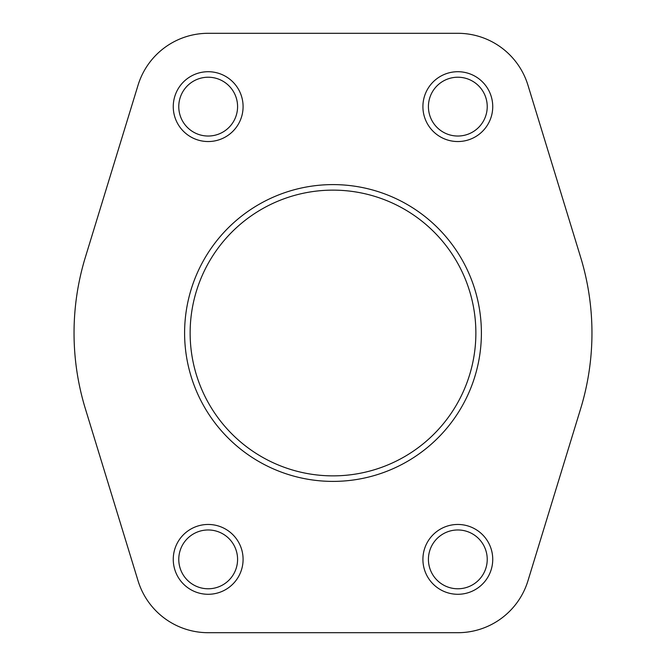 <?xml version="1.0" encoding="UTF-8"?>
<svg xmlns="http://www.w3.org/2000/svg" width="666" height="666" viewBox="0 0 666 666"><rect width="100%" height="100%" fill="white"/><g stroke="black" fill="none" stroke-linecap="round" stroke-linejoin="round"><path stroke-width="1" d="M138.062 85.156L85.39 257.176A258.966 258.966 0 0 0 85.39 408.824L138.062 580.844A73.327 73.327 0 0 0 208.175 632.7L457.825 632.7A73.327 73.327 0 0 0 527.938 580.844L580.61 408.824A258.966 258.966 0 0 0 580.61 257.176L527.938 85.156A73.327 73.327 0 0 0 457.825 33.3L208.175 33.3A73.327 73.327 0 0 0 138.062 85.156M481.393 333A148.393 148.393 0 0 0 258.799 204.487A148.393 148.393 0 0 0 258.799 461.513A148.393 148.393 0 0 0 481.393 333M173.26 106.627A34.915 34.915 0 0 1 225.632 76.39A34.915 34.915 0 0 1 225.632 136.863A34.915 34.915 0 0 1 173.26 106.627M173.26 559.373A34.915 34.915 0 0 1 225.632 529.137A34.915 34.915 0 0 1 225.632 589.61A34.915 34.915 0 0 1 173.26 559.373M422.91 559.373A34.915 34.915 0 0 1 475.283 529.137A34.915 34.915 0 0 1 475.283 589.61A34.915 34.915 0 0 1 422.91 559.373M422.91 106.627A34.915 34.915 0 0 1 475.283 76.39A34.915 34.915 0 0 1 475.283 136.863A34.915 34.915 0 0 1 422.91 106.627M190.135 333A142.865 142.865 0 0 1 404.437 209.274A142.865 142.865 0 0 1 404.437 456.726A142.865 142.865 0 0 1 190.135 333M428.421 106.627A29.404 29.404 0 0 1 472.527 81.16A29.404 29.404 0 0 1 472.527 132.093A29.404 29.404 0 0 1 428.421 106.627M428.421 559.373A29.404 29.404 0 0 1 472.527 533.907A29.404 29.404 0 0 1 472.527 584.84A29.404 29.404 0 0 1 428.421 559.373M178.771 559.373A29.404 29.404 0 0 1 222.877 533.907A29.404 29.404 0 0 1 222.877 584.84A29.404 29.404 0 0 1 178.771 559.373M178.771 106.627A29.404 29.404 0 0 1 222.877 81.16A29.404 29.404 0 0 1 222.877 132.093A29.404 29.404 0 0 1 178.771 106.627"/></g></svg>
